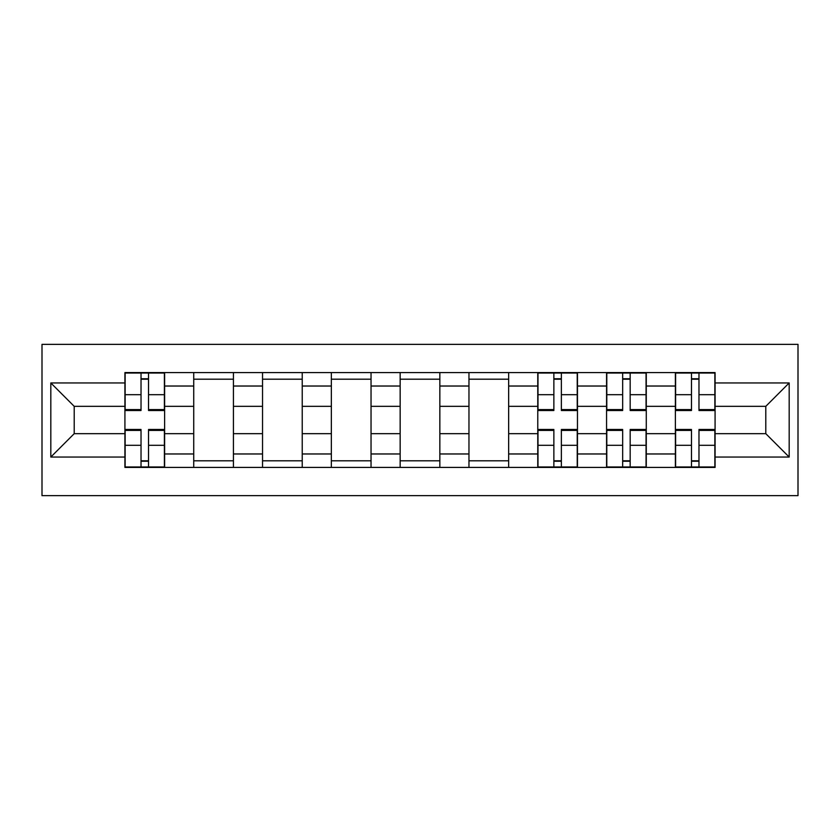 <?xml version="1.0" encoding="UTF-8"?>
<svg xmlns="http://www.w3.org/2000/svg" width="840" height="840" viewBox="0 0 840 840"><rect width="100%" height="100%" fill="white"/><g stroke="black" fill="none" stroke-linecap="round" stroke-linejoin="round"><path stroke-width="1.26" d="M42 495.642L798 495.642L798 344.358L42 344.358L42 495.642M193.725 467.418L193.725 386.032L164.619 386.032L164.619 467.418M164.619 386.032L164.619 372.582M193.725 386.032L193.725 372.582M233.425 372.582L233.425 467.418M262.542 467.418L262.542 372.582M302.232 372.582L302.232 467.418M331.349 467.418L331.349 372.582M371.038 372.582L371.038 467.418M400.155 467.418L400.155 372.582M439.845 372.582L439.845 467.418M468.962 467.418L468.962 372.582M508.652 372.582L508.652 467.418M537.768 467.418L537.768 372.582M577.458 372.582L577.458 467.418M606.575 467.418L606.575 372.582M646.275 372.582L646.275 467.418M675.381 467.418L675.381 372.582M675.381 433.671L646.275 433.671M606.575 433.671L577.458 433.671M537.768 433.671L508.652 433.671M468.962 433.671L439.845 433.671M400.155 433.671L371.038 433.671M331.349 433.671L302.232 433.671M262.542 433.671L233.425 433.671M193.725 433.671L164.619 433.671M675.381 406.329L646.275 406.329M606.575 406.329L577.458 406.329M537.768 406.329L508.652 406.329M468.962 406.329L439.845 406.329M400.155 406.329L371.038 406.329M331.349 406.329L302.232 406.329M262.542 406.329L233.425 406.329M193.725 406.329L164.619 406.329M74.204 433.671L124.919 433.671L124.919 406.329L74.204 406.329L74.204 433.671L50.82 457.055L50.82 382.945L124.919 382.945L124.919 406.329M715.082 406.329L715.082 433.671L765.797 433.671L765.797 406.329L715.082 406.329L715.082 372.582L124.919 372.582L124.919 382.945M715.082 382.945L789.18 382.945L789.18 457.055L715.082 457.055L715.082 433.671M124.919 433.671L124.919 467.418L715.082 467.418L715.082 457.055M124.919 457.055L50.82 457.055M148.523 460.803L141.026 460.803M141.026 379.197L148.523 379.197M233.425 460.803L193.725 460.803M193.725 379.197L233.425 379.197M302.232 460.803L262.542 460.803M262.542 379.197L302.232 379.197M371.038 460.803L331.349 460.803M331.349 379.197L371.038 379.197M439.845 460.803L400.155 460.803M400.155 379.197L439.845 379.197M508.652 460.803L468.962 460.803M468.962 379.197L508.652 379.197M561.361 460.803L553.865 460.803M553.865 379.197L561.361 379.197M630.168 460.803L622.671 460.803M622.671 379.197L630.168 379.197M698.975 460.803L691.477 460.803M691.477 379.197L698.975 379.197M50.82 382.945L74.204 406.329M765.797 433.671L789.18 457.055M765.797 406.329L789.18 382.945M148.523 410.519L148.523 373.023L164.399 373.023L164.399 410.519L148.523 410.519M141.026 378.756L148.523 378.756M141.026 373.023L125.139 373.023L125.139 410.519L141.026 410.519L141.026 373.023L148.523 373.023M141.026 429.481L141.026 466.977L125.139 466.977L125.139 429.481L141.026 429.481M148.523 461.244L141.026 461.244M148.523 466.977L164.399 466.977L164.399 429.481L148.523 429.481L148.523 466.977L141.026 466.977M561.361 410.519L561.361 373.023L577.238 373.023L577.238 410.519L561.361 410.519M553.865 378.756L561.361 378.756M553.865 373.023L537.989 373.023L537.989 410.519L553.865 410.519L553.865 373.023L561.361 373.023M553.865 429.481L553.865 466.977L537.989 466.977L537.989 429.481L553.865 429.481M561.361 461.244L553.865 461.244M561.361 466.977L577.238 466.977L577.238 429.481L561.361 429.481L561.361 466.977L553.865 466.977M630.168 410.519L630.168 373.023L646.054 373.023L646.054 410.519L630.168 410.519M622.671 378.756L630.168 378.756M622.671 373.023L606.795 373.023L606.795 410.519L622.671 410.519L622.671 373.023L630.168 373.023M622.671 429.481L622.671 466.977L606.795 466.977L606.795 429.481L622.671 429.481M630.168 461.244L622.671 461.244M630.168 466.977L646.054 466.977L646.054 429.481L630.168 429.481L630.168 466.977L622.671 466.977M698.975 410.519L698.975 373.023L714.861 373.023L714.861 410.519L698.975 410.519M691.477 378.756L698.975 378.756M691.477 373.023L675.601 373.023L675.601 410.519L691.477 410.519L691.477 373.023L698.975 373.023M691.477 429.481L691.477 466.977L675.601 466.977L675.601 429.481L691.477 429.481M698.975 461.244L691.477 461.244M698.975 466.977L714.861 466.977L714.861 429.481L698.975 429.481L698.975 466.977L691.477 466.977M606.575 386.032L577.458 386.032M537.768 386.032L508.652 386.032M468.962 386.032L439.845 386.032M400.155 386.032L371.038 386.032M331.349 386.032L302.232 386.032M262.542 386.032L233.425 386.032M675.381 386.032L646.275 386.032M606.575 453.968L577.458 453.968M537.768 453.968L508.652 453.968M468.962 453.968L439.845 453.968M400.155 453.968L371.038 453.968M331.349 453.968L302.232 453.968M262.542 453.968L233.425 453.968M193.725 453.968L164.619 453.968M675.381 453.968L646.275 453.968M148.523 409.584L164.399 409.584M148.523 394.695L164.399 394.695M125.139 409.584L141.026 409.584M125.139 394.695L141.026 394.695M141.026 430.416L125.139 430.416M141.026 445.305L125.139 445.305M164.399 430.416L148.523 430.416M164.399 445.305L148.523 445.305M561.361 409.584L577.238 409.584M561.361 394.695L577.238 394.695M537.989 409.584L553.865 409.584M537.989 394.695L553.865 394.695M553.865 430.416L537.989 430.416M553.865 445.305L537.989 445.305M577.238 430.416L561.361 430.416M577.238 445.305L561.361 445.305M630.168 409.584L646.054 409.584M630.168 394.695L646.054 394.695M606.795 409.584L622.671 409.584M606.795 394.695L622.671 394.695M622.671 430.416L606.795 430.416M622.671 445.305L606.795 445.305M646.054 430.416L630.168 430.416M646.054 445.305L630.168 445.305M698.975 409.584L714.861 409.584M698.975 394.695L714.861 394.695M675.601 409.584L691.477 409.584M675.601 394.695L691.477 394.695M691.477 430.416L675.601 430.416M691.477 445.305L675.601 445.305M714.861 430.416L698.975 430.416M714.861 445.305L698.975 445.305"/></g></svg>
